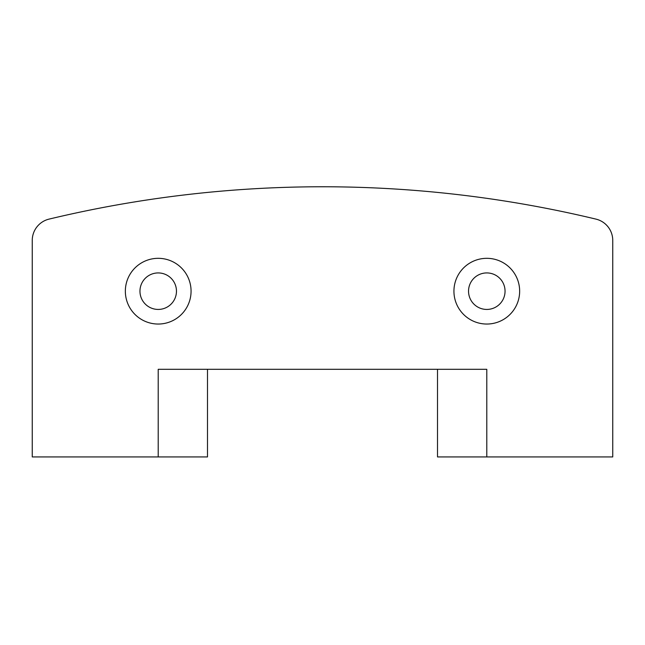 <?xml version="1.0" encoding="UTF-8"?>
<svg xmlns="http://www.w3.org/2000/svg" width="645" height="645" viewBox="0 0 645 645"><rect width="100%" height="100%" fill="white"/><g stroke="black" fill="none" stroke-linecap="round" stroke-linejoin="round"><path stroke-width="0.97" d="M437.503 456.934L486.79 456.934L486.79 369.311L437.503 369.311L437.503 456.934M207.497 456.934L207.497 369.311L158.21 369.311L158.21 456.934L207.497 456.934M505.051 291.185A18.254 18.254 0 0 1 477.663 306.988A18.254 18.254 0 0 1 477.663 275.375A18.254 18.254 0 0 1 505.051 291.185M176.464 291.185A18.254 18.254 0 0 1 149.084 306.988A18.254 18.254 0 0 1 149.084 275.375A18.254 18.254 0 0 1 176.464 291.185M207.497 369.311L437.503 369.311M486.79 456.934L612.75 456.934L612.75 240.416A21.906 21.906 0 0 0 595.956 219.115A1171.997 1171.997 0 0 0 49.044 219.115A21.906 21.906 0 0 0 32.25 240.416L32.25 456.934L158.21 456.934M519.652 291.185A32.855 32.855 0 0 0 470.366 262.725A32.855 32.855 0 0 0 470.366 319.638A32.855 32.855 0 0 0 519.652 291.185M191.065 291.185A32.855 32.855 0 0 0 141.779 262.725A32.855 32.855 0 0 0 141.779 319.638A32.855 32.855 0 0 0 191.065 291.185"/></g></svg>
